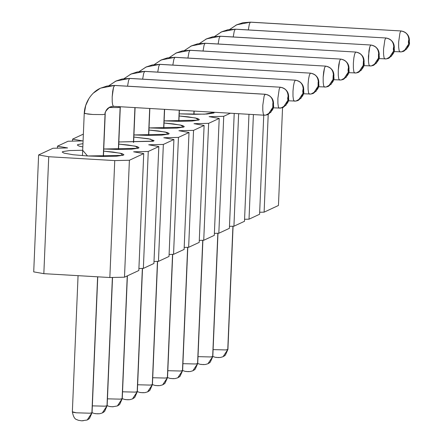 <?xml version="1.0" encoding="UTF-8"?>
<svg xmlns="http://www.w3.org/2000/svg" width="443" height="443" viewBox="0 0 443 443"><rect width="100%" height="100%" fill="white"/><g stroke="black" fill="none" stroke-linecap="round" stroke-linejoin="round"><path stroke-width="0.66" d="M83.151 134.207L72.586 139.13L82.697 140.907L68.056 141.239L57.49 146.162L67.602 147.94L52.961 148.267L38.619 154.95L48.736 156.728L114.748 160.593L129.389 160.261L143.726 153.583L133.614 151.805L148.255 151.473L158.821 146.55L148.71 144.772L163.351 144.44L173.916 139.517L169.016 256.453L173.916 139.517L163.805 137.74L173.916 139.517L163.351 144.44L158.45 261.376L169.016 256.453L158.45 261.376L154.003 261.475L158.45 261.376L163.351 144.44L148.71 144.772L158.821 146.55L153.92 263.485L143.355 268.403L138.914 268.508L143.355 268.403L153.92 263.485L158.821 146.55L148.255 151.473L143.355 268.403L148.255 151.473L133.614 151.805L143.726 153.583L138.825 270.512L124.489 277.196L109.847 277.523L43.835 273.663L33.718 271.88L43.835 273.663L109.847 277.523L124.489 277.196L138.825 270.512L143.726 153.583L129.389 160.261L124.489 277.196L129.389 160.261L114.748 160.593L109.847 277.523L114.748 160.593L48.736 156.728L43.835 273.663L48.736 156.728L38.619 154.95L33.718 271.88L38.619 154.95L52.961 148.267L67.602 147.94L57.49 146.162L57.407 148.167L57.49 146.162L68.056 141.239L82.697 140.907L72.586 139.13L83.151 134.207M169.099 254.443L173.545 254.343L178.446 137.408L163.805 137.74L178.446 137.408L173.545 254.343L184.111 249.42L189.011 132.49L178.446 137.408L189.011 132.49L184.111 249.42L173.545 254.343L169.099 254.443M178.9 130.707L189.011 132.49L178.9 130.707L193.541 130.38L178.9 130.707M184.194 247.41L188.64 247.31L193.541 130.38L188.64 247.31L199.206 242.387L204.107 125.458L193.541 130.38L204.107 125.458L199.206 242.387L188.64 247.31L184.194 247.41M193.995 123.68L204.107 125.458L193.995 123.68L208.636 123.348L193.995 123.68M199.289 240.383L203.736 240.283L208.636 123.348L203.736 240.283L214.301 235.36L219.202 118.425L208.636 123.348L219.202 118.425L214.301 235.36L203.736 240.283L199.289 240.383M209.09 116.647L219.202 118.425L209.09 116.647L223.732 116.315L209.09 116.647M214.384 233.35L218.831 233.251L223.732 116.315L218.831 233.251L229.396 228.328L234.209 113.452L229.396 228.328L218.831 233.251L214.384 233.35M230.366 113.225L223.732 116.315L230.366 113.225M229.48 226.318L233.926 226.218L238.639 113.713L233.926 226.218L244.492 221.295L248.972 114.316L244.492 221.295L233.926 226.218L229.48 226.318M244.575 219.285L249.016 219.185L253.402 114.576L249.016 219.185L259.587 214.262L263.74 115.18L259.587 214.262L249.016 219.185L244.575 219.285M259.67 212.258L264.111 212.158L268.209 114.383L264.111 212.158L278.453 205.474L282.551 107.666L278.453 205.474L264.111 212.158L259.67 212.258M133.847 137.075L150.504 139.119L153.14 141.267L118.846 141.97L153.577 141.101L154.075 140.614L148.549 138.742L133.847 137.075M82.703 150.26L69.573 150.559L62.734 151.611L62.236 152.093L64.025 153.14L73.095 154.734L87.515 155.969L103.418 156.512L116.548 156.213L123.387 155.161L123.89 154.679L122.096 153.632L113.026 152.038L103.656 151.141L120.446 153.212L122.805 155.377L87.515 155.969L82.686 150.26M82.83 146.932L82.963 143.659L77.83 144.579L77.326 145.06L79.12 146.112L82.83 146.932M118.752 144.108L135.408 146.151L138.044 148.3L103.751 149.003L118.514 149.479L131.643 149.186L138.482 148.128L138.986 147.646L137.192 146.6L128.121 145.005L118.752 144.108M214.39 112.289L204.561 114.172L179.221 113.845L193.99 114.327L207.119 114.028L213.952 112.976L214.39 112.289M179.133 115.983L195.789 118.026L198.425 120.175L164.126 120.878L178.894 121.354L192.024 121.061L198.857 120.003L199.361 119.521L197.572 118.475L188.502 116.88L179.133 115.983M164.037 123.016L180.694 125.059L183.33 127.202L149.031 127.911L163.799 128.387L176.929 128.093L183.762 127.036L184.266 126.554L182.477 125.507L173.407 123.913L164.037 123.016M148.942 130.048L165.599 132.086L168.235 134.235L133.936 134.943L148.704 135.42L161.833 135.121L168.672 134.068L169.171 133.587L167.382 132.54L158.312 130.94L148.942 130.048M72.497 141.14L72.586 139.13L72.497 141.14M122.096 398.816L127.246 275.911L122.257 398.661L120.003 399.143L122.096 398.816L117.389 405.943L122.096 398.816M107.45 398.833L120.003 399.143L107.45 398.833M91.906 412.876L97.61 276.809L92.066 412.721L89.813 413.208L91.906 412.876L87.199 420.003L91.906 412.876M72.392 411.818L76.285 412.793L89.813 413.208L76.285 412.793L73.2 412.306L72.514 411.741M107.001 405.843L112.378 277.468L107.162 405.688L104.908 406.176L107.001 405.843L102.294 412.976L107.001 405.843M92.354 405.866L104.908 406.176L92.354 405.866M227.757 349.593L232.929 226.24L227.918 349.444L225.664 349.926L227.757 349.593L223.05 356.726L227.757 349.593M213.111 349.616L225.664 349.926L213.111 349.616M212.662 356.626L217.834 233.273L212.823 356.471L210.569 356.958L212.662 356.626L207.955 363.753L212.662 356.626M198.015 356.643L210.569 356.958L198.015 356.643M197.567 363.659L202.739 240.305L197.728 363.504L195.474 363.991L197.567 363.659L192.86 370.785L197.567 363.659M182.92 363.675L195.474 363.991L182.92 363.675M182.472 370.691L187.644 247.332L182.632 370.536L180.384 371.018L182.472 370.691L177.765 377.818L182.472 370.691M167.825 370.708L180.384 371.018L167.825 370.708M167.376 377.718L172.548 254.365L167.537 377.569L165.289 378.051L167.376 377.718L162.67 384.851L167.376 377.718M152.73 377.741L165.289 378.051L152.73 377.741M152.281 384.751L157.453 261.398L152.442 384.596L150.194 385.083L152.281 384.751L147.574 391.878L152.281 384.751M137.635 384.768L150.194 385.083L137.635 384.768M137.186 391.784L142.358 268.43L137.352 391.629L135.098 392.116L137.186 391.784L132.485 398.91L137.186 391.784M122.545 391.8L135.098 392.116L122.545 391.8M118.347 405.411L119.704 404.348L122.213 398.739L119.638 404.409M127.401 275.834L122.257 398.661L119.704 404.348L117.334 405.965M88.163 419.471L89.519 418.408L92.022 412.798L89.447 418.474M97.759 276.82L92.066 412.721L89.519 418.408L87.144 420.03M103.252 412.444L104.609 411.375L107.117 405.771L104.542 411.442M112.533 277.462L107.162 405.688L104.609 411.375L102.239 412.998M224.014 356.194L225.371 355.125L227.879 349.521L225.299 355.192M233.079 226.235L227.918 349.444L225.371 355.125L222.995 356.748M208.919 363.227L210.275 362.158L212.784 356.549L210.209 362.224M217.989 233.267L212.823 356.471L210.275 362.158L207.9 363.781M193.824 370.254L195.18 369.191L197.689 363.581L195.114 369.257M202.894 240.3L197.728 363.504L195.18 369.191L192.805 370.813M178.728 377.286L180.085 376.223L182.594 370.614L180.019 376.284M187.799 247.332L182.632 370.536L180.085 376.223L177.709 377.84M163.633 384.319L164.99 383.25L167.498 377.646L164.923 383.317M172.704 254.36L167.537 377.569L164.99 383.25L162.614 384.873M148.538 391.346L149.895 390.283L152.403 384.674L149.828 390.349M157.608 261.392L152.442 384.596L149.895 390.283L147.525 391.905M133.443 398.379L134.799 397.316L137.308 391.706L134.733 397.382M142.513 268.425L137.352 391.629L134.799 397.316L132.429 398.938M134.916 107.638L133.459 142.447L134.916 107.638M109.969 106.99L107.704 108.452L106.326 110.108L105.412 112.073L105.041 114.216L103.269 156.512L105.041 114.216L102.715 114.576L92.842 114.493L84.851 113.53L84.414 113.009L85.715 105.5L88.893 98.617M265.357 94.254L265.219 94.248C270.197 95.018 272.799 97.975 273.032 103.108C272.799 97.975 270.197 95.018 265.219 94.248L264.128 96.059L262.799 105.29L262.799 110.357L263.28 113.973L264.122 115.197L263.28 113.973L262.799 110.357L262.799 105.29L264.128 96.059L265.108 94.281L114.521 85.466L265.285 94.243L114.693 85.433L113.519 87.304L112.195 96.784L112.229 101.89L112.76 105.39L113.646 106.348L112.76 105.39L112.229 101.89L112.195 96.784L112.666 91.446L113.519 87.304L114.521 85.466L107.001 86.025L114.693 85.433L100.888 88.063L107.001 86.025L100.888 88.063C94.365 90.438 85.017 99.675 84.242 113.175L87.936 114.072L92.842 114.493L102.715 114.576L105.041 114.216L105.412 112.073L106.326 110.108L107.704 108.452L109.748 107.09C105.927 110.54 104.415 112.86 105.212 114.05L103.435 156.512M120.319 106.785L118.364 149.479L120.136 107.184L117.81 107.544L108.956 107.516L117.81 107.544L120.308 107.023L118.53 149.479M193.973 111.093L193.84 114.322L193.973 111.093M179.21 110.229L178.745 121.354L179.21 110.229M164.447 109.366L163.65 128.387L164.447 109.366M149.684 108.502L148.555 135.414L149.684 108.502M113.491 406.685L111.846 406.724M111.165 406.674L110.584 406.524M83.301 420.745L81.662 420.789M80.975 420.734L80.399 420.59M98.396 413.712L96.757 413.756M96.07 413.701L95.494 413.557M219.158 357.468L217.513 357.507M216.826 357.451L216.25 357.307M204.062 364.495L202.418 364.539M201.737 364.484L201.155 364.34M188.967 371.527L187.323 371.572M186.641 371.516L186.06 371.372M173.872 378.56L172.227 378.599M171.546 378.549L170.965 378.4M158.777 385.593L157.132 385.631M156.451 385.576L155.87 385.432M143.682 392.62L142.037 392.664M141.356 392.609L140.774 392.465M128.586 399.652L126.942 399.697M126.261 399.641L125.679 399.497M130.104 74.474L137.192 71.965L144.883 71.367L137.192 71.965L131.078 74.003L123.929 78.771M142.64 79.153L143.709 73.245L144.711 71.406L295.475 80.183L144.711 71.406L143.709 73.245L142.64 79.153M109.471 107.223L111.498 106.508M113.646 106.348L264.061 115.197L265.728 115.13L270.817 112.328L272.816 107.3L270.817 112.328L265.728 115.13L268.131 114.421L272.838 107.295L268.131 114.421C272.545 110.7 274.311 107.599 273.431 105.118C273.73 102.97 273.957 96.225 265.285 94.243M99.913 88.539L93.739 92.836M115.008 81.506L122.096 78.992L129.788 78.4L122.096 78.992L115.983 81.03L108.834 85.804M120.164 106.774L120.136 107.184L120.164 106.774M127.545 86.18L128.614 80.272L129.616 78.433L280.38 87.216L129.616 78.433L128.614 80.272L127.545 86.18M235.765 25.257L242.853 22.743L250.55 22.15L242.853 22.743L236.739 24.78L229.59 29.554M248.307 29.936L249.37 24.027L250.373 22.189L401.136 30.966L250.373 22.189L249.37 24.027L248.307 29.936M220.675 32.289L227.763 29.775L235.454 29.183L227.763 29.775L221.644 31.813L214.495 36.586M233.212 36.963L234.275 31.054L235.277 29.216L386.041 37.993L235.277 29.216L234.275 31.054L233.212 36.963M205.58 39.322L212.668 36.808L220.359 36.21L212.668 36.808L206.549 38.846L199.4 43.613M218.117 43.995L219.18 38.087L220.182 36.248L370.952 45.025L220.182 36.248L219.18 38.087L218.117 43.995M190.484 46.349L197.572 43.84L205.264 43.242L197.572 43.84L191.454 45.878L184.305 50.646M203.021 51.028L204.085 45.12L205.087 43.281L355.856 52.058L205.087 43.281L204.085 45.12L203.021 51.028M175.389 53.382L182.477 50.867L190.169 50.275L182.477 50.867L176.358 52.905L169.215 57.679M187.926 58.061L188.989 52.147L189.992 50.314L340.761 59.091L189.992 50.314L188.989 52.147L187.926 58.061M160.294 60.414L167.382 57.9L175.074 57.308L167.382 57.9L161.263 59.938L154.12 64.711M172.831 65.088L173.894 59.179L174.896 57.341L325.666 66.118L174.896 57.341L173.894 59.179L172.831 65.088M145.199 67.447L152.287 64.933L159.978 64.335L152.287 64.933L146.168 66.971L139.024 71.738M157.736 72.12L158.799 66.212L159.801 64.373L310.571 73.15L159.801 64.373L158.799 66.212L157.736 72.12M294.313 101.131L293.471 99.908L292.989 96.297L292.989 91.23L293.471 86.014L294.318 81.999L295.298 80.216C300.282 80.991 302.912 83.932 303.2 89.054C302.912 83.932 300.282 80.991 295.298 80.216L294.318 81.999L293.471 86.014L292.989 91.23L292.989 96.297L293.471 99.908L294.313 101.131L295.913 101.07L301.007 98.268L303.006 93.235L301.007 98.268L295.913 101.07L298.322 100.356L303.029 93.229L298.322 100.356C302.735 96.635 304.502 93.534 303.616 91.059C303.92 88.91 304.147 82.165 295.475 80.183L295.542 80.194M279.217 108.164L278.376 106.94L277.894 103.33L277.894 98.257L279.223 89.032L280.203 87.249C285.187 88.019 287.817 90.965 288.105 96.087C287.895 90.942 285.292 87.991 280.314 87.216C285.292 87.991 287.895 90.942 288.127 96.076L287.933 100.262L283.227 107.389L287.933 100.262L285.912 105.296L280.823 108.098L285.912 105.296L287.911 100.268L288.105 96.087C287.817 90.965 285.187 88.019 280.203 87.249L279.223 89.032L277.894 98.257L277.894 103.33L278.376 106.94L279.217 108.164L283.227 107.389C287.64 103.668 289.406 100.567 288.52 98.091C288.825 95.943 289.052 89.193 280.38 87.216L280.452 87.227M399.979 51.914L399.132 50.69L398.65 47.08L398.65 42.013L399.979 32.782L400.965 30.999C405.943 31.769 408.579 34.715 408.867 39.837C408.579 34.715 405.943 31.769 400.965 30.999L399.979 32.782L398.65 42.013L398.65 47.08L399.132 50.69L399.979 51.914L401.579 51.853L406.668 49.051L408.667 44.018L406.668 49.051L401.579 51.853L403.983 51.139L408.69 44.012L403.983 51.139C408.402 47.418 410.168 44.317 409.282 41.841C409.581 39.693 409.808 32.948 401.136 30.966L401.208 30.977M384.884 58.947L384.042 57.723L383.555 54.107L383.555 49.04L384.884 39.809L385.87 38.032C390.848 38.801 393.484 41.747 393.772 46.869C393.484 41.747 390.848 38.801 385.87 38.032L384.884 39.809L383.555 49.04L383.555 54.107L384.042 57.723L384.884 58.947L386.484 58.88L391.573 56.078L393.572 51.05L391.573 56.078L386.484 58.88L388.888 58.171L393.594 51.045L388.888 58.171C393.306 54.45 395.073 51.349 394.187 48.868C394.486 46.72 394.719 39.975 386.041 37.993L386.113 38.009M369.789 65.979L368.947 64.756L368.46 61.14L368.465 56.073L369.789 46.842L370.774 45.064C375.753 45.834 378.388 48.78 378.676 53.896C378.388 48.78 375.753 45.834 370.774 45.064L369.789 46.842L368.947 50.856L368.46 61.14L368.947 64.756L369.789 65.979L371.389 65.913L376.478 63.111L378.477 58.083L376.478 63.111L371.389 65.913L373.792 65.204L378.499 58.072L373.792 65.204C378.211 61.483 379.978 58.382 379.092 55.901C379.391 53.753 379.623 47.008 370.952 45.025L371.018 45.036M354.693 73.006L353.852 71.783L353.37 68.172L353.37 63.105L353.852 57.889L354.693 53.874L355.679 52.091C360.657 52.867 363.293 55.812 363.581 60.929C363.293 55.812 360.657 52.867 355.679 52.091L354.693 53.874L353.852 57.889L353.37 63.105L353.37 68.172L353.852 71.783L354.693 73.006L356.294 72.945L361.388 70.144L363.382 65.11L361.388 70.144L356.294 72.945L358.697 72.231L363.404 65.104L358.697 72.231C363.116 68.51 364.882 65.409 363.996 62.934C364.296 60.785 364.528 54.04 355.856 52.058L355.923 52.069M339.598 80.039L338.757 78.815L338.275 75.205L338.275 70.132L339.598 60.907L340.584 59.124C345.562 59.894 348.198 62.84 348.486 67.962C348.198 62.84 345.562 59.894 340.584 59.124L339.598 60.907L338.757 64.922L338.275 70.132L338.275 75.205L338.757 78.815L339.598 80.039L341.199 79.973L346.293 77.176L348.287 72.143L346.293 77.176L341.199 79.973L343.602 79.264L348.309 72.137L343.602 79.264C348.021 75.543 349.787 72.442 348.901 69.966C349.2 67.818 349.433 61.068 340.761 59.091L340.828 59.102M324.503 87.072L323.661 85.848L323.18 82.232L323.18 77.165L324.503 67.934L325.489 66.157C330.467 66.926 333.103 69.872 333.391 74.994C333.103 69.872 330.467 66.926 325.489 66.157L324.503 67.934L323.661 71.954L323.18 77.165L323.18 82.232L323.661 85.848L324.503 87.072L326.103 87.005L331.198 84.203L333.191 79.175L331.198 84.203L326.103 87.005L328.507 86.296L333.214 79.17L328.507 86.296C332.926 82.575 334.692 79.474 333.806 76.993C334.111 74.845 334.338 68.1 325.666 66.118L325.732 66.129M309.408 94.104L308.566 92.875L308.084 89.264L308.084 84.198L308.566 78.981L309.413 74.967L310.393 73.189C315.377 73.959 318.008 76.905 318.295 82.021C318.008 76.905 315.377 73.959 310.393 73.189L309.413 74.967L308.566 78.981L308.084 84.198L308.084 89.264L308.566 92.875L309.408 94.104L311.008 94.038L316.103 91.236L318.096 86.208L316.103 91.236L311.008 94.038L313.417 93.329L318.118 86.197L313.417 93.329C317.83 89.602 319.597 86.507 318.711 84.026C319.015 81.877 319.242 75.133 310.571 73.15L310.637 73.161M303.222 89.049C302.99 83.91 300.387 80.958 295.409 80.183C300.387 80.958 302.99 83.91 303.222 89.049L303.222 92.875L303.394 89.292L303.2 89.054L303.006 89.408L302.741 91.258L303.006 93.235L303.2 89.054M297.214 100.777L298.322 100.356M265.108 94.281C270.092 95.051 272.727 97.997 273.01 103.114C272.727 97.997 270.092 95.051 265.108 94.281M273.032 103.108L272.838 107.295L273.298 105.091L273.204 103.352L273.01 103.114L272.816 103.474L272.816 107.3L273.01 103.114M267.024 114.842L268.131 114.421M264.122 115.197L265.728 115.13M282.119 107.81L283.227 107.389M408.889 39.831C408.651 34.692 406.048 31.741 401.076 30.966C406.048 31.741 408.651 34.692 408.889 39.831L408.883 43.658L409.055 40.075L408.867 39.837L408.667 40.191L408.402 42.035L408.667 44.018L408.867 39.837M402.875 51.56L403.983 51.139M393.794 46.858C393.561 41.725 390.953 38.768 385.98 37.998C390.953 38.768 393.561 41.725 393.794 46.858L393.594 51.045L393.96 47.108L393.794 46.858L393.572 47.224L393.306 49.068L393.572 51.05L393.772 46.869M387.78 58.592L388.888 58.171M378.699 53.891C378.466 48.758 375.858 45.801 370.885 45.031C375.858 45.801 378.466 48.758 378.699 53.891L378.499 58.072L378.964 55.873L378.865 54.135L378.676 53.896L378.477 54.256L378.477 58.083L378.676 53.896M372.685 65.619L373.792 65.204M363.603 60.924C363.371 55.785 360.763 52.833 355.79 52.058C360.763 52.833 363.371 55.785 363.603 60.924L363.404 65.104L363.869 62.906L363.769 61.167L363.581 60.929L363.382 61.284L363.216 64.866L363.581 60.929M357.59 72.652L358.697 72.231M348.508 67.956C348.276 62.817 345.667 59.866 340.695 59.091C345.667 59.866 348.276 62.817 348.508 67.956L348.309 72.137L348.674 68.2L348.486 67.962L348.287 68.316L348.021 70.16L348.287 72.143L348.486 67.962M342.494 79.685L343.602 79.264M333.413 74.983C333.18 69.85 330.578 66.893 325.599 66.123C330.578 66.893 333.18 69.85 333.413 74.983L333.214 79.17L333.679 76.966L333.579 75.232L333.413 74.983L333.191 75.349L333.025 78.932L333.391 74.994M327.399 86.717L328.507 86.296M318.318 82.016C318.085 76.883 315.482 73.926 310.504 73.156C315.482 73.926 318.085 76.883 318.318 82.016L318.118 86.197L318.583 83.998L318.484 82.26L318.295 82.021L318.102 82.381L318.096 86.208L318.295 82.021M312.309 93.744L313.417 93.329M287.933 100.262L288.393 98.058L288.127 96.076L287.645 98.285L287.911 100.268M78.062 275.662L72.353 411.896C74.086 420.761 77.11 419.178 78.018 420.208L81.667 420.822L87.199 420.003M117.389 405.943L112.583 406.79L109.764 406.547L107.162 405.699M102.294 412.976L99.614 413.729L97.488 413.817L94.669 413.579L92.066 412.732M223.05 356.726L220.376 357.479L218.244 357.567L215.425 357.329L212.823 356.482M207.955 363.753L205.281 364.511L203.149 364.6L200.33 364.362L197.728 363.515M192.86 370.785L190.185 371.544L188.054 371.633L185.235 371.389L182.632 370.547M177.765 377.818L175.09 378.577L172.958 378.665L170.14 378.422L167.537 377.574M162.67 384.851L159.995 385.604L157.863 385.692L155.044 385.454L152.442 384.607M147.574 391.878L144.9 392.636L142.773 392.725L139.949 392.487L137.347 391.64M132.485 398.91L129.805 399.669L127.678 399.758L124.854 399.514L122.257 398.667M135.082 107.649L133.625 142.447M84.242 113.175L82.464 155.631M194.139 111.104L194.001 114.327M179.371 110.241L178.906 121.354M164.608 109.377L163.81 128.387M149.845 108.513L148.721 135.42M124.051 78.638L131.078 74.003L144.883 71.367L295.475 80.183M109.748 107.09L113.469 106.386M108.956 85.665L115.983 81.03L129.788 78.4L280.38 87.216M229.712 29.421L236.739 24.78L250.55 22.15L401.136 30.966M214.617 36.448L221.644 31.813L235.454 29.183L386.041 37.993M199.522 43.48L206.549 38.846L220.359 36.21L370.952 45.025M184.426 50.513L191.454 45.878L205.264 43.242L355.856 52.058M169.337 57.546L176.358 52.905L190.169 50.275L340.761 59.091M154.242 64.573L161.263 59.938L175.074 57.308L325.666 66.118M139.146 71.605L146.168 66.971L159.978 64.335L310.571 73.15M288.188 100.782L295.913 101.07M273.093 107.81L280.823 108.098M393.849 51.565L401.579 51.853M378.754 58.592L386.484 58.88M363.659 65.625L371.389 65.913M348.563 72.658L356.294 72.945M333.468 79.69L341.199 79.973M318.373 86.717L326.103 87.005M303.283 93.75L311.008 94.038"/></g></svg>
